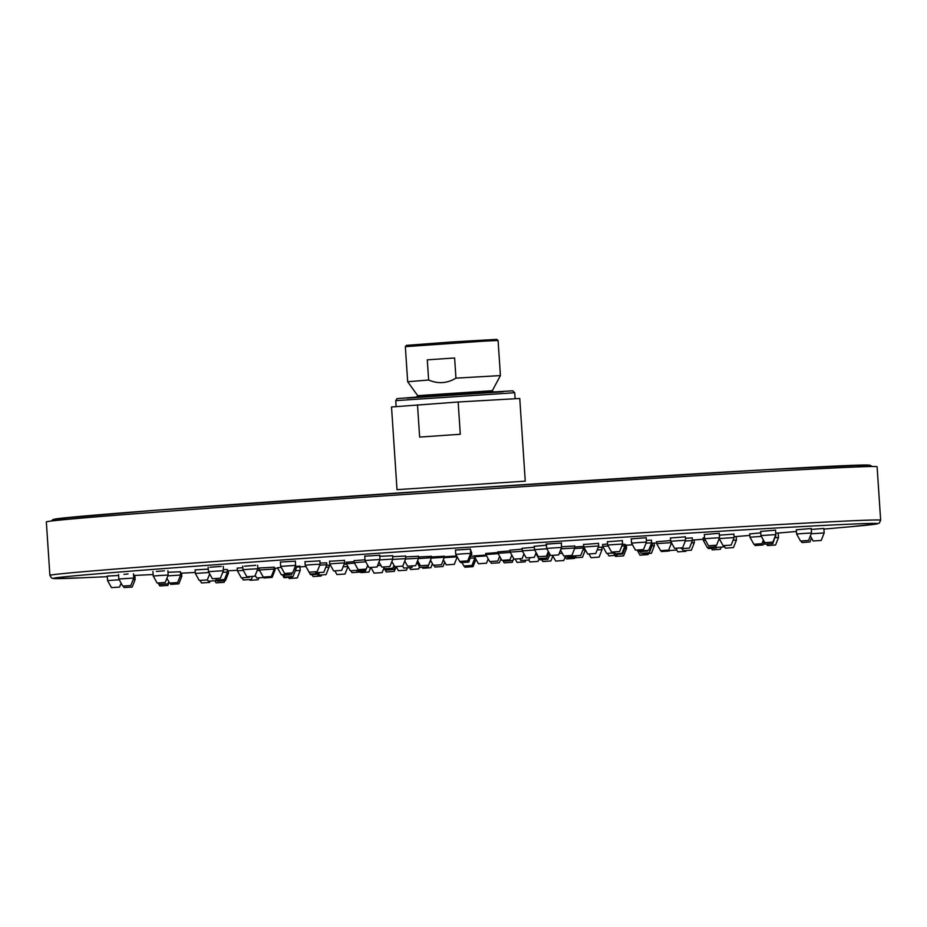 <?xml version="1.0" encoding="UTF-8"?>
<svg xmlns="http://www.w3.org/2000/svg" width="927" height="927" viewBox="0 0 927 927"><rect width="100%" height="100%" fill="white"/><g stroke="black" fill="none" stroke-linecap="round" stroke-linejoin="round"><path stroke-width="1.39" d="M808.066 542.11L803.709 542.411L808.066 542.11M809.816 541.994L801.89 542.527L809.816 541.994M773.651 545.146L769.306 545.435L773.651 545.146M775.401 545.018L767.486 545.551L775.401 545.018M775.181 537.695L778.495 537.533L775.551 545.018M718.448 549.444L714.091 549.746L718.448 549.444M720.198 549.329L712.284 549.862L720.198 549.329M646.212 554.74L641.855 555.03L646.212 554.74M647.961 554.613L640.036 555.157L647.961 554.613M561.855 560.65L557.498 560.951L561.855 560.65M563.604 560.534L555.69 561.067L563.604 560.534M559.201 553.477L562.295 553.28M471.148 566.791L466.791 567.081L471.148 566.791M472.897 566.664L464.972 567.208L472.897 566.664M380.255 572.724L375.898 573.025L380.255 572.724M382.005 572.608L374.079 573.141L382.005 572.608M377.59 565.551L380.858 565.343M295.365 578.066L291.008 578.355L295.365 578.066M297.115 577.938L289.201 578.483L297.115 577.938M295.307 570.719L300.209 570.453L297.266 577.938M222.283 582.434L217.926 582.724L222.283 582.434M224.033 582.307L216.118 582.851L224.033 582.307M165.979 585.54L161.622 585.829L165.979 585.54M167.729 585.424L159.815 585.957L167.729 585.424M130.29 587.173L125.933 587.463L130.29 587.173M132.04 587.046L124.125 587.591L132.04 587.046M133.14 579.653L135.133 579.56L132.19 587.046M117.648 587.22L113.291 587.509L117.648 587.22M119.398 587.092L111.483 587.625L119.398 587.092M111.483 587.625L107.567 580.603L119.235 579.769M128.923 585.667L124.566 585.968L128.923 585.667M130.672 585.551L122.746 586.084L130.672 585.551M122.746 586.084L118.841 579.051L126.292 578.494L133.766 578.066L130.811 585.551M163.326 582.643L158.969 582.932L163.326 582.643M165.076 582.515L157.161 583.06L165.076 582.515M157.161 583.06L153.245 576.026L160.707 575.458L168.169 575.03L165.226 582.515M218.54 578.332L214.183 578.622L218.54 578.332M220.29 578.216L212.364 578.749L220.29 578.216M212.364 578.749L208.459 571.716L215.91 571.159L223.372 570.731L220.429 578.216M290.777 573.037L286.42 573.338L290.777 573.037M292.526 572.921L284.601 573.454L292.526 572.921M284.601 573.454L280.696 566.42L288.146 565.864L295.62 565.435L292.665 572.921M375.122 567.127L370.765 567.417L375.122 567.127M376.872 567.011L368.958 567.544L376.872 567.011M368.958 567.544L365.041 560.511L372.503 559.954L379.966 559.514L377.022 567.011M465.841 560.986L461.484 561.287L465.841 560.986M467.59 560.87L459.665 561.403L467.59 560.87M459.665 561.403L455.76 554.381L463.21 553.813L470.684 553.384L467.729 560.87M556.733 555.053L552.376 555.343L556.733 555.053M558.483 554.937L550.568 555.47L558.483 554.937M550.568 555.47L546.652 548.436L554.114 547.88L561.577 547.451L558.633 554.937M641.611 549.723L637.255 550.012L641.611 549.723M643.361 549.595L635.447 550.128L643.361 549.595M635.447 550.128L631.53 543.106L638.993 542.538L646.455 542.11L643.512 549.595M714.694 545.343L710.349 545.644L714.694 545.343M716.444 545.227L708.529 545.76L716.444 545.227M708.529 545.76L704.613 538.726L712.075 538.17L719.537 537.741L716.594 545.227M770.997 542.237L766.652 542.538L770.997 542.237M772.747 542.121L764.833 542.654L772.747 542.121M764.833 542.654L760.928 535.621L768.379 535.064L775.841 534.636L772.898 542.121M806.687 540.615L802.342 540.904L806.687 540.615M808.437 540.487L800.522 541.02L808.437 540.487M800.522 541.02L796.606 533.998L804.068 533.431L811.531 533.002L808.587 540.487M761.229 545.111L756.872 545.412L761.229 545.111M762.979 544.995L755.053 545.528L762.979 544.995M731.565 547.73L727.208 548.019L731.565 547.73M733.315 547.602L725.389 548.147L733.315 547.602M733.072 540.29L736.409 540.117L733.454 547.602M683.975 551.438L679.618 551.739L683.975 551.438M685.725 551.322L677.799 551.855L685.725 551.322M649.491 553.431L645.146 553.72L649.491 553.431M651.241 553.315L643.326 553.848L651.241 553.315M651.971 545.933L654.335 545.829L651.391 553.315M621.693 556.003L617.347 556.293L621.693 556.003M623.442 555.876L615.528 556.42L623.442 555.876M624.786 548.471L626.536 548.39L623.593 555.876M597.185 557.266L592.828 557.556L597.185 557.266M598.935 557.139L591.009 557.683L598.935 557.139M597.162 549.92L602.029 549.653L599.085 557.139M548.981 561.102L544.624 561.391L548.981 561.102M550.731 560.974L542.805 561.519L550.731 560.974M536.107 561.542L531.75 561.843L536.107 561.542M537.857 561.426L529.931 561.959L537.857 561.426M535.516 554.242L536.304 554.184M470.418 565.991L466.061 566.281L470.418 565.991M472.167 565.864L464.242 566.409L472.167 565.864M474.728 558.39L472.307 565.864M470.777 566.385L466.42 566.687L470.777 566.385M472.527 566.27L464.612 566.803L472.527 566.27M475.087 558.796L472.677 566.27M392.422 571.507L388.065 571.797L392.422 571.507M394.172 571.391L386.246 571.924L394.172 571.391M404.589 570.29L400.232 570.58L404.589 570.29M406.339 570.175L398.425 570.708L406.339 570.175M319.247 576.107L314.89 576.397L319.247 576.107M320.997 575.991L313.083 576.524L320.997 575.991M343.129 574.149L338.772 574.45L343.129 574.149M344.879 574.033L336.953 574.566L344.879 574.033M343.106 566.803L347.915 566.536M256.246 579.873L251.889 580.175L256.246 579.873M257.996 579.757L250.081 580.29L257.996 579.757M207.706 582.55L203.349 582.851L207.706 582.55M209.456 582.434L201.541 582.967L209.456 582.434M249.433 579.572L245.076 579.862L249.433 579.572M251.182 579.445L243.268 579.978L251.182 579.445M176.941 583.964L172.584 584.253L176.941 583.964M178.691 583.836L170.777 584.369L178.691 583.836M180.058 576.42L181.785 576.351L178.841 583.836M223.592 580.742L219.235 581.044L223.592 580.742M225.342 580.626L217.416 581.159L225.342 580.626M226.988 573.199L228.436 573.141L225.481 580.626M166.049 583.998L161.692 584.288L166.049 583.998M167.799 583.871L159.873 584.416L167.799 583.871M214.438 580.777L210.081 581.078L214.438 580.777M216.188 580.661L208.262 581.194L216.188 580.661M262.828 577.567L258.471 577.857L262.828 577.567M264.577 577.44L256.652 577.973L264.577 577.44M257.115 570.592L259.572 570.429M175.759 582.666L171.402 582.956L175.759 582.666M177.509 582.55L169.583 583.083L177.509 582.55M167.845 575.864L180.603 575.053L177.648 582.55M222.596 579.665L218.239 579.954L222.596 579.665M224.346 579.537L216.42 580.082L224.346 579.537M222.758 572.307L227.439 572.052L224.485 579.537M269.433 576.652L265.076 576.953L269.433 576.652M271.182 576.536L263.268 577.069L271.182 576.536M263.268 577.069L259.351 570.035L266.814 569.479L274.276 569.051L271.333 576.536M205.423 580.059L201.066 580.348L205.423 580.059M207.173 579.931L199.247 580.464L207.173 579.931M199.247 580.464L195.342 573.442L208.888 572.504M247.509 577.463L243.152 577.764L247.509 577.463M249.259 577.347L241.344 577.88L249.259 577.347M241.344 577.88L237.428 570.847L243.303 570.395M253.013 576.339L248.656 576.64L253.013 576.339M254.763 576.223L246.837 576.756L254.763 576.223M246.837 576.756L242.932 569.723L250.383 569.166L257.857 568.738L254.902 576.223M287.486 574.346L283.129 574.647L287.486 574.346M289.236 574.23L281.321 574.763L289.236 574.23M281.321 574.763L277.405 567.73L281.252 567.417M315.284 571.774L310.927 572.075L315.284 571.774M317.034 571.658L309.12 572.191L317.034 571.658M309.12 572.191L305.203 565.169L312.666 564.601L320.128 564.172L317.185 571.658M339.803 570.522L335.447 570.812L339.803 570.522M341.553 570.395L333.627 570.928L341.553 570.395M333.627 570.928L329.722 563.906L337.173 563.338L344.647 562.909L341.692 570.395M388.007 566.675L383.651 566.976L388.007 566.675M389.757 566.559L381.831 567.092L389.757 566.559M379.815 559.896L392.839 559.074L389.896 566.559M400.881 566.235L396.524 566.524L400.881 566.235M402.631 566.119L394.717 566.652L402.631 566.119M392.7 559.444L405.725 558.622L402.781 566.119M466.211 561.391L461.855 561.681L466.211 561.391M467.95 561.275L460.035 561.808L467.95 561.275M470.522 553.79L468.1 561.275M466.571 561.785L462.214 562.086L466.571 561.785M468.32 561.669L460.406 562.202L468.32 561.669M470.881 554.195L468.471 561.669M466.941 562.191L462.585 562.48L466.941 562.191M468.691 562.075L460.765 562.608L468.691 562.075M471.252 554.589L468.83 562.075M520.221 558.714L515.864 559.004L520.221 558.714M521.971 558.587L514.045 559.12L521.971 558.587M514.045 559.12L510.14 552.098L522.504 551.229M532.388 557.486L528.031 557.787L532.388 557.486M534.137 557.37L526.223 557.903L534.137 557.37M526.223 557.903L522.307 550.87L534.682 550.001M544.566 556.27L540.209 556.571L544.566 556.27M546.316 556.154L538.39 556.687L546.316 556.154M538.39 556.687L534.485 549.653L546.849 548.784M617.741 551.669L613.384 551.971L617.741 551.669M619.491 551.553L611.565 552.086L619.491 551.553M611.565 552.086L607.66 545.053L615.111 544.497L622.573 544.068L619.63 551.553M680.742 547.903L676.386 548.205L680.742 547.903M682.492 547.787L674.566 548.32L682.492 547.787M674.566 548.32L670.661 541.287L678.112 540.731L685.574 540.302L682.631 547.787M593.859 553.628L589.502 553.917L593.859 553.628M595.609 553.512L587.683 554.045L595.609 553.512M587.683 554.045L583.778 547.011L591.229 546.455L598.703 546.015L595.748 553.512M569.978 555.586L565.621 555.876L569.978 555.586M571.727 555.458L563.813 555.991L571.727 555.458M561.02 548.854L574.821 547.973L571.878 555.458M612.817 553.025L608.46 553.315L612.817 553.025M614.566 552.898L606.652 553.431L614.566 552.898M606.652 553.431L602.735 546.409L608.17 545.98M646.779 550.464L642.423 550.754L646.779 550.464M648.529 550.337L640.615 550.881L648.529 550.337M646.038 543.164L651.623 542.851L648.68 550.337M729.282 545.227L724.926 545.516L729.282 545.227M731.032 545.111L723.106 545.644L731.032 545.111M723.106 545.644L719.201 538.61L726.652 538.054L734.114 537.625L731.171 545.111M687.556 548.216L683.199 548.506L687.556 548.216M689.306 548.089L681.38 548.633L689.306 548.089M685.296 541.009L692.388 540.603L689.445 548.089M645.829 551.194L641.472 551.495L645.829 551.194M647.579 551.078L639.653 551.611L647.579 551.078M666.745 550.244L662.388 550.534L666.745 550.244M668.494 550.128L660.58 550.661L668.494 550.128M660.58 550.661L656.664 543.628L671.403 542.631M713.396 547.034L709.039 547.324L713.396 547.034M715.146 546.907L707.22 547.451L715.146 546.907M707.22 547.451L703.315 540.418L705.447 540.232M760.047 543.825L755.69 544.114L760.047 543.825M761.797 543.697L753.871 544.242L761.797 543.697M753.871 544.242L749.966 537.208L761.345 536.397M770.94 543.778L766.583 544.079L770.94 543.778M772.689 543.662L764.775 544.195L772.689 543.662M775.227 536.188L772.84 543.662M722.55 547L718.193 547.289L722.55 547M724.3 546.884L716.374 547.417L724.3 546.884M718.692 539.908L719.873 539.827M674.161 550.221L669.804 550.511L674.161 550.221M675.91 550.093L667.985 550.638L675.91 550.093M714.393 548.124L710.036 548.413L714.393 548.124M716.142 547.996L708.216 548.529L716.142 547.996M667.556 551.125L663.199 551.414L667.556 551.125M669.306 550.997L661.38 551.542L669.306 550.997M689.468 550.314L685.123 550.603L689.468 550.314M691.218 550.198L683.303 550.731L691.218 550.198M691.519 542.84L694.311 542.701L691.368 550.198M647.382 552.898L643.025 553.199L647.382 552.898M649.132 552.782L641.206 553.315L649.132 552.782M650.638 545.354L652.226 545.296L649.271 552.782M615.018 555.424L610.661 555.713L615.099 555.424L615.528 556.42M616.768 555.308L608.854 555.841L616.768 555.308M572.677 558.529L568.321 558.819L572.677 558.529M574.427 558.402L566.501 558.946L574.427 558.402M523.222 561.994L518.865 562.283L523.222 561.994M524.972 561.878L517.057 562.411L524.972 561.878M470.047 565.586L465.69 565.887L470.047 565.586M471.797 565.47L463.882 566.003L471.797 565.47M470.348 558.228L474.891 557.984L471.947 565.47M416.768 569.074L412.411 569.363L416.768 569.074M418.517 568.946L410.591 569.491L418.517 568.946M367.011 572.202L362.654 572.492L367.011 572.202M368.761 572.075L360.835 572.608L368.761 572.075M290.209 577.312L285.852 577.614L290.209 577.312M291.959 577.197L284.033 577.73L291.959 577.197M324.16 574.763L319.815 575.053L324.16 574.763M325.91 574.636L317.996 575.18L325.91 574.636M325.794 567.312L329.004 567.15L326.061 574.636M291.159 576.582L286.802 576.872L291.159 576.582M292.909 576.455L284.983 577L292.909 576.455M294.195 569.051L296.003 568.969L293.059 576.455M270.244 577.533L265.887 577.834L270.244 577.533M271.982 577.417L264.068 577.95L271.982 577.417M273.905 569.978L275.076 569.931L272.132 577.417M316.883 574.323L312.526 574.624L316.883 574.323M318.633 574.207L310.719 574.74L318.633 574.207M358.123 572.202L353.766 572.492L358.123 572.202M359.873 572.086L351.959 572.619L359.873 572.086M428.934 567.857L424.578 568.147L428.934 567.857M430.684 567.73L422.77 568.263L430.684 567.73M510.348 562.434L505.991 562.735L510.348 562.434M512.098 562.318L504.172 562.851L512.098 562.318M580.545 557.417L576.188 557.706L580.545 557.417M582.295 557.301L574.369 557.834L582.295 557.301M582.932 549.92L585.331 549.804M620.719 554.126L616.362 554.427L620.719 554.126M622.469 554.01L614.543 554.543L622.469 554.01M624.659 546.548L625.551 546.524L622.608 554.01M620.105 553.454L615.748 553.743L620.105 553.454M621.843 553.338L613.929 553.871L621.843 553.338M621.82 546.003L624.937 545.852L621.994 553.338M578.865 555.574L574.508 555.876L578.865 555.574M580.615 555.458L572.689 555.991L580.615 555.458M574.613 548.506L583.697 547.973L580.754 555.458M508.054 559.931L503.697 560.221L508.054 559.931M509.804 559.804L501.878 560.348L509.804 559.804M501.878 560.348L497.973 553.315L510.337 552.446M426.64 565.343L422.283 565.632L426.64 565.343M428.39 565.215L420.464 565.76L428.39 565.215M418.459 558.552L431.484 557.73L428.529 565.215M413.766 565.783L409.41 566.084L413.766 565.783M415.505 565.667L407.59 566.2L415.505 565.667M405.574 559.004L418.598 558.181L415.655 565.667M364.311 569.259L359.954 569.549L364.311 569.259M366.061 569.132L358.146 569.665L366.061 569.132M358.146 569.665L354.23 562.643L365.771 561.82M321.97 572.353L317.613 572.654L321.97 572.353M323.72 572.237L315.794 572.77L323.72 572.237M319.745 565.157L326.802 564.752L323.859 572.237M289.606 574.879L285.249 575.18L289.606 574.879M291.356 574.763L283.43 575.296L291.356 574.763M316.269 573.651L311.912 573.952L316.269 573.651M318.019 573.535L310.105 574.068L318.019 573.535M310.105 574.068L306.246 567.023M356.443 570.36L352.086 570.661L356.443 570.36M358.193 570.244L350.267 570.777L358.193 570.244M350.267 570.777L346.362 563.743L354.508 563.141M439.514 564.891L435.157 565.192L439.514 564.891M441.264 564.775L433.349 565.308L441.264 564.775M431.333 558.112L444.357 557.289L441.414 564.775M495.875 561.148L491.519 561.438L495.875 561.148M497.625 561.032L489.711 561.565L497.625 561.032M489.711 561.565L485.794 554.531L498.158 553.662M544.902 558.135L540.545 558.425L544.902 558.135M546.652 558.019L538.726 558.552L546.652 558.019M573.454 556.663L569.097 556.965L573.454 556.663M575.203 556.548L567.278 557.081L575.203 556.548M573.883 557.127L569.526 557.428L573.883 557.127M575.632 557.011L567.706 557.544L575.632 557.011M546.061 559.41L541.716 559.699L546.061 559.41M547.811 559.282L539.896 559.827L547.811 559.282M497.463 562.886L493.118 563.176L497.463 562.886M499.213 562.77L491.298 563.303L499.213 562.77M441.113 566.629L436.756 566.93L441.113 566.629M442.851 566.513L434.937 567.046L442.851 566.513M392.086 569.641L387.729 569.943L392.086 569.641M393.836 569.526L385.91 570.059L393.836 569.526M363.535 571.113L359.178 571.414L363.535 571.113M365.284 570.997L357.358 571.53L365.284 570.997M363.106 570.65L358.749 570.939L363.106 570.65M364.856 570.534L356.941 571.067L364.856 570.534M390.916 568.367L386.559 568.668L390.916 568.367M392.666 568.251L384.751 568.784L392.666 568.251M409.943 567.648L405.586 567.938L409.943 567.648M411.692 567.521L403.778 568.066L411.692 567.521M426.049 567.092L421.692 567.382L426.049 567.092M427.787 566.965L419.873 567.498L427.787 566.965M484.589 563.326L480.232 563.628L484.589 563.326M486.339 563.21L478.425 563.743L486.339 563.21M478.425 563.743L474.508 556.721L486.536 555.864M527.034 560.14L522.689 560.429L527.034 560.14M528.784 560.012L520.87 560.545L528.784 560.012M510.939 560.696L506.582 560.986L510.939 560.696M512.689 560.568L504.775 561.113L512.689 560.568M452.399 564.45L448.042 564.74L452.399 564.45M454.149 564.323L446.223 564.867L454.149 564.323M444.207 557.66L457.127 556.837M811.229 533.778L824.173 532.955L823.871 528.39M813.164 540.986L821.229 540.441L813.164 540.986L810.372 535.957M816.606 540.731L819.41 540.568L816.606 540.731M326.571 565.343L329.479 565.18L329.004 567.15M294.971 567.081L296.478 567.011L296.003 568.969M257.833 568.506L259.247 568.425M259.212 567.984L274.149 567.173M320.058 563.048L326.686 562.863M354.102 560.65L364.995 559.792M223.314 566.374L223.372 570.731M223.303 569.618L227.266 569.537M329.548 561.252L344.473 560.371M304.983 561.716L319.908 560.858M107.277 576.084L118.598 575.482M280.406 562.04L295.331 561.206M485.725 553.489L497.915 552.515M510.012 550.174L522.191 549.132M561.53 546.768L574.682 545.98M602.62 544.52L607.579 543.952M651.472 543.245L652.689 543.164L652.226 545.296M522.144 548.309L534.323 547.231M646.339 540.36L651.438 540.174M685.447 538.251L692.214 537.903M719.364 535.169L733.883 534.103M624.879 544.983L625.992 544.914M455.47 550.07L470.395 549.085M760.638 531.426L775.551 530.174M811.299 529.456L823.871 528.448M444.323 556.756L456.64 555.968M431.426 556.942L444.288 556.235M49.896 575.377A416.293 3.638 176.2 0 1 465.03 544.161A416.293 3.638 176.2 0 1 880.65 520.198L877.104 466.733A416.293 3.638 176.2 0 0 461.484 490.696A416.293 3.638 176.2 0 0 46.35 521.913L49.896 575.377L51.576 578.019L53.94 578.575L80.776 577.857A16984.726 16984.726 0 0 0 107.312 576.675M474.508 556.721L473.848 555.899L486.084 555.041M364.763 556.165L379.688 555.261M379.757 556.293L392.619 555.736M392.689 556.663L405.551 556.061M405.609 556.895L418.471 556.258M418.517 556.976L431.391 556.316M497.88 551.901L510.059 550.893M574.752 546.965L583.732 546.385M622.446 544.404L624.844 544.323M583.535 548.39L584.508 548.32M656.548 541.75L670.615 540.557M583.604 544.473L598.518 543.373M703.153 537.903L704.543 537.683M692.353 540.082L694.126 539.954A16984.726 16984.726 0 0 0 703.234 539.236M534.265 546.316L546.443 545.203M607.44 541.739L622.353 540.615M670.441 537.996L685.343 536.814M749.746 533.917L760.743 532.863M546.015 544.056L561.635 543.048L546.374 544.172M631.252 538.877L646.165 537.73M704.335 534.52L719.248 533.315M796.328 529.804L811.229 528.506M775.748 533.222L778.193 533.002L778.495 537.533M346.258 562.26L354.16 561.623M274.207 568.031L274.948 568.031L275.076 569.931M344.137 564.184L346.524 564.033M227.335 570.615L228.262 570.603M237.254 568.147L242.793 567.672M180.464 573.06L181.565 573.037M167.984 572.26L180.383 571.774M195.11 569.92L208.285 569.097M244.508 566.2L255.817 565.343L244.508 566.2M296.431 566.409L299.919 566.119M133.581 575.366L134.855 575.331L135.133 579.56M123.975 574.369L128.042 573.964L123.975 574.369M156.443 571.461L164.403 570.812L156.443 571.461M209.965 567.254L221.286 566.409L209.965 567.254M856.386 466.976A408.633 3.569 176.2 0 0 461.356 488.749A408.633 3.569 176.2 0 0 66.906 519.41M51.263 521.032L53.071 519.491L55.956 518.877L156.733 510.174L461.345 488.749L766.142 469.699L867.174 464.995L870.117 465.227L872.11 466.501M407.671 381.75L428.633 380.012C438.031 384.056 447.127 383.43 455.957 378.135L500.418 375.586L498.089 340.499L484.346 341.124L405.342 346.663L407.671 381.75L417.706 395.667L492.307 390.707L500.418 375.586M428.633 380.012L427.289 359.85L454.612 357.973L455.957 378.135M427.289 359.85L454.612 357.973M405.342 346.663L406.466 345.365L451.611 341.982L496.802 339.375L498.089 340.499M417.498 404.809L419.641 437.08L460.29 434.265L458.147 402.005L391.518 406.988L397.011 489.665L525.25 481.148L397.011 489.665M525.25 481.148L519.757 398.471L458.147 402.005M823.918 529.085A16984.726 16984.726 0 0 0 850.372 526.745A413.141 3.604 176.2 0 0 465.25 547.417A413.141 3.604 176.2 0 0 80.776 577.857M503.152 391.75L407.092 398.135M395.759 400.638L396.999 398.622L451.287 394.415L512.724 390.823L514.717 392.735L395.759 400.638L396.142 406.478M809.955 541.994L811.519 538.031M801.89 542.527L801.055 541.009M767.486 545.551L766.675 544.103M720.349 549.329L721.206 547.127M712.284 549.862L711.438 548.355M648.1 554.613L648.529 553.535M640.036 555.157L637.197 550.047M563.755 560.534L565.261 556.71M555.69 561.067L552.851 555.968M473.037 566.664L475.945 559.294M382.144 572.608L384.01 567.88M374.079 573.141L370.916 567.44M289.201 578.483L288.633 577.463M299.977 566.872L300.209 570.453M224.183 582.307L224.821 580.696M216.118 582.851L214.96 580.777M167.88 585.424L169.12 582.249M159.815 585.957L158.169 583.013M124.125 587.591L123.279 586.061M119.548 587.092L121.113 583.129M107.265 576.026L107.567 580.603M118.54 574.473L118.841 579.051M133.476 573.778L133.766 578.066M152.943 571.438L153.245 576.026M167.88 570.719L168.169 575.03M208.146 567.15L208.459 571.716M280.394 561.878L280.696 566.42M295.319 561.044L295.62 565.435M364.751 555.991L365.041 560.511M379.676 555.088L379.966 559.514M455.458 549.896L455.76 554.381M470.383 548.911L470.684 553.384M546.362 543.998L546.652 548.436M561.275 542.932L561.577 547.451M631.241 538.703L631.53 543.106M646.154 537.567L646.455 542.11M704.335 534.381L704.613 538.726M719.236 533.176L719.537 537.741M760.638 531.31L760.928 535.621M775.54 530.059L775.841 534.636M796.328 529.711L796.606 533.998M811.229 528.425L811.531 533.002M763.118 544.995L763.987 542.793M755.053 545.528L754.335 544.219M725.389 548.147L724.543 546.617M736.165 536.548L736.409 540.117M685.864 551.322L686.165 550.568M677.799 551.855L676.374 549.282M643.326 553.848L642.979 553.222M654.161 543.106L654.335 545.829M626.328 545.25L626.536 548.39M591.009 557.683L588.958 553.987M601.855 547.092L602.029 549.653M550.881 560.974L553.095 555.331M542.805 561.519L541.82 559.723M537.996 561.426L539.132 558.541M529.931 561.959L528.853 560.024M394.323 571.391L396.177 566.664M386.246 571.924L383.523 567.011M406.49 570.163L407.393 567.857M398.425 570.708L396.13 566.582M321.148 575.991L321.542 574.972M313.083 576.524L312.051 574.682M345.018 574.033L347.949 566.594M336.953 574.566L334.902 570.87M258.146 579.757L258.888 577.857M250.081 580.29L249.687 579.584M209.606 582.434L210.128 581.102M201.541 582.967L200.128 580.429M251.333 579.445L252.526 576.409M243.268 579.978L242.074 577.857M170.777 584.369L170.047 583.071M181.565 573.013L181.785 576.351M217.416 581.159L216.814 580.07M228.262 570.568L228.436 573.141M167.938 583.871L168.807 581.669M159.873 584.416L159.062 582.956M216.327 580.661L216.559 580.082M208.262 581.194L207.416 579.676M256.652 577.973L255.226 575.412M169.583 583.083L166.906 578.251M180.371 571.692L180.603 575.053M216.42 580.082L215.585 578.564M227.266 569.468L227.439 572.052M259.212 567.915L259.351 570.035M274.149 567.092L274.276 569.051M207.312 579.931L209.676 573.917M195.099 569.815L195.342 573.442M249.409 577.347L249.699 576.594M237.242 568.042L237.428 570.847M242.689 566.107L242.932 569.723M257.625 565.308L257.857 568.738M289.386 574.23L289.815 573.141M304.971 561.565L305.203 565.169M319.896 560.708L320.128 564.172M329.537 561.113L329.722 563.906M344.462 560.244L344.647 562.909M381.831 567.092L378.992 561.994M392.608 555.574L392.839 559.074M394.717 566.652L391.878 561.542M405.539 555.922L405.725 558.622M470.812 550.244L471.043 553.778M471.229 551.449L471.414 554.184M471.646 552.515L471.773 554.589M522.121 558.587L523.975 553.871M510.001 550.047L510.14 552.098M534.288 557.37L536.142 552.643M522.133 548.17L522.307 550.87M546.455 556.154L548.32 551.426M534.253 546.154L534.485 549.653M607.428 541.588L607.66 545.053M622.341 540.464L622.573 544.068M670.43 537.857L670.661 541.287M685.343 536.687L685.574 540.302M583.604 544.334L583.778 547.011M598.518 543.234L598.703 546.015M563.813 555.991L560.534 550.105A16984.726 16984.726 0 0 0 560.534 550.117M574.682 545.864L574.821 547.973M614.717 552.898L615.111 551.889M602.608 544.416L602.735 546.409M640.615 550.881L640.047 549.862M651.438 540.059L651.623 542.851M733.883 533.998L734.114 537.625M681.38 548.633L680.986 547.927M692.202 537.799L692.388 540.603M647.718 551.078L647.985 550.406M639.653 551.611L638.726 549.954M668.645 550.128L671.519 542.828M656.536 541.669L656.664 543.628M715.285 546.907L715.934 545.285M703.141 537.822L703.315 540.418M761.936 543.697L763.373 540.047M749.734 533.836L749.966 537.208M764.775 544.195L763.002 541.009M775.702 534.995L775.783 536.177M724.439 546.884L724.972 545.551M716.374 547.417L715.621 546.061M676.05 550.093L676.803 548.205M716.281 547.996L716.513 547.417M708.216 548.529L707.614 547.44M661.38 551.542L660.893 550.65M683.303 550.731L682.121 548.599M694.126 539.943L694.311 542.701M641.206 553.315L640.256 551.588M616.918 555.308L617.278 554.392M608.854 555.841L607.498 553.396M574.566 558.402L574.798 557.822M566.501 558.946L564.844 555.957M525.122 561.878L525.76 560.256M517.057 562.411L515.203 559.074M463.882 566.003L461.959 562.55M474.844 557.312L474.891 557.984M418.656 568.946L419.491 566.826M410.591 569.491L409.607 567.706M368.9 572.075L370.719 567.451M360.835 572.608L360.232 571.53M292.098 577.197L292.364 576.524M284.033 577.73L282.364 574.717M317.996 575.18L317.521 574.311M284.983 577L284.033 575.273M318.784 574.207L319.421 572.562M310.719 574.74L310.336 574.068M360.024 572.086L360.302 571.368M351.959 572.619L350.916 570.754M430.835 567.73L432.434 563.662M422.77 568.263L422.272 567.37M512.237 562.318L513.732 558.541M504.172 562.851L502.758 560.302M582.434 557.301L585.366 549.862M574.369 557.834L573.998 557.162M614.543 554.543L614.172 553.871M625.447 544.949L625.551 546.524M613.929 553.871L613.454 553.013M624.833 544.265L624.937 545.852M572.689 555.991L572.086 554.914M583.593 546.385L583.697 547.973M509.943 559.804L511.808 555.088M497.869 551.785L497.973 553.315M420.464 565.76L417.625 560.65M431.379 556.212L431.484 557.73M407.59 566.2L404.751 561.102M418.471 556.142L418.598 558.181M366.211 569.132L367.718 565.308M354.091 560.534L354.23 562.643M315.794 572.77L315.261 571.82M326.675 562.759L326.802 564.752M291.495 574.763L292.202 572.967M283.43 575.296L283.083 574.67M318.17 573.535L318.529 572.619M358.343 570.244L358.564 569.653M346.258 562.168L346.362 563.743M433.349 565.308L430.51 560.209M444.276 556.154L444.357 557.289M497.776 561.032L499.63 556.304M485.725 553.396L485.794 554.531M546.791 558.019L548.946 552.562M538.726 558.552L535.852 553.384M575.343 556.548L575.632 555.829M567.278 557.081L566.594 555.841M575.771 557.011L576.246 555.794M547.961 559.282L549.92 554.311M539.896 559.827L539.178 558.541M499.363 562.77L500.962 558.703M491.298 563.303L490.313 561.542M443.002 566.513L444.717 562.156M434.937 567.046L433.963 565.285M393.975 569.526L395.111 566.64M385.91 570.059L385.203 568.772M365.435 570.997L366.153 569.143M365.006 570.534L365.528 569.201M356.941 571.067L356.559 570.395M392.816 568.251L393.975 565.319M384.751 568.784L383.755 567M411.843 567.521L412.48 565.91M403.778 568.066L402.7 566.13M427.938 566.965L430.557 560.302M419.873 567.498L416.976 562.295M486.49 563.21L488.205 558.854M528.935 560.012L529.85 557.695M520.87 560.545L519.873 558.772M512.84 560.568L513.674 558.448M504.775 561.113L504.276 560.221M454.288 564.323L457.196 556.953M446.223 564.867L443.384 559.757M821.229 540.441L824.173 532.955M134.855 575.412A16984.726 16984.726 0 0 0 153.152 574.543M181.565 573.164A16984.726 16984.726 0 0 0 195.273 572.469M228.274 570.777A16984.726 16984.726 0 0 0 237.393 570.302M274.971 568.274A16984.726 16984.726 0 0 0 277.625 568.124M295.875 567.104A16984.726 16984.726 0 0 0 305.968 566.536M329.352 565.18A16984.726 16984.726 0 0 0 330.394 565.122M344.091 564.323A16984.726 16984.726 0 0 0 346.594 564.172M471.09 556.316A16984.726 16984.726 0 0 0 474.473 556.096M598.17 547.359A16984.726 16984.726 0 0 0 603.071 547M625.47 545.308A16984.726 16984.726 0 0 0 632.469 544.775M652.087 543.268A16984.726 16984.726 0 0 0 656.617 542.921M734.057 536.721A16984.726 16984.726 0 0 0 749.839 535.412M775.748 533.234A16984.726 16984.726 0 0 0 796.444 531.472M880.65 520.198L879.341 523.037L877.069 523.894L850.372 526.745M493.361 391.75A50.521 50.521 0 0 0 492.307 390.707M417.706 395.655A50.521 50.521 0 0 0 416.802 396.837M514.717 392.735L515.111 398.575"/></g></svg>
